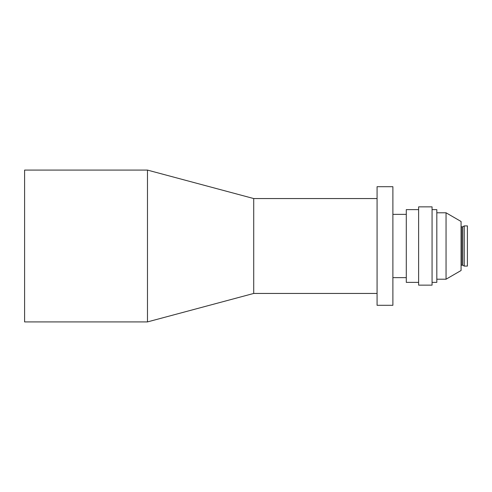 <?xml version="1.0" encoding="UTF-8"?>
<svg xmlns="http://www.w3.org/2000/svg" width="492" height="492" viewBox="0 0 492 492"><rect width="100%" height="100%" fill="white"/><g stroke="black" fill="none" stroke-linecap="round" stroke-linejoin="round"><path stroke-width="0.74" d="M147.483 246L147.483 170.091L24.6 170.091L24.6 321.909L147.483 321.909L147.483 246M377.075 293.447L253.718 293.447L253.718 198.553L147.483 170.091M392.887 246L392.887 186.696L377.075 186.696L377.075 305.304L392.887 305.304L392.887 246M461.072 265.489A0.314 0.314 0 0 1 461.391 265.176L462.572 265.176A0.314 0.314 0 0 1 462.726 265.219L464.233 266.086L464.233 225.914L462.726 226.781A0.314 0.314 0 0 1 462.572 226.824L461.391 226.824A0.314 0.314 0 0 1 461.072 226.511M446.047 212.79L446.047 279.21L461.072 270.514L461.072 221.486L446.047 212.79L436.816 212.79M446.047 279.21L436.816 279.21M464.233 266.086L467.4 266.086L467.4 225.914L464.233 225.914M418.624 282.371L406.294 282.371L406.294 214.371L392.887 214.371M392.887 277.629L406.294 277.629L406.294 209.629L418.624 209.629M432.068 246L432.068 206.861L418.624 206.861L418.624 285.139L432.068 285.139L432.068 246M432.068 282.371L436.816 282.371L436.816 209.629L432.068 209.629M462.726 265.219L462.726 226.781M462.572 265.176L462.572 226.824M461.391 265.176L461.391 226.824M377.075 198.553L253.718 198.553M253.718 293.447L147.483 321.909"/></g></svg>
